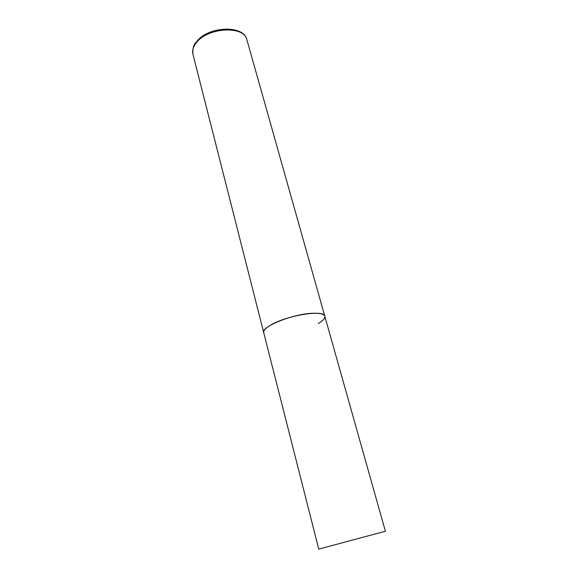 <?xml version="1.0" encoding="UTF-8"?>
<svg xmlns="http://www.w3.org/2000/svg" width="578" height="578" viewBox="0 0 578 578"><rect width="100%" height="100%" fill="white"/><g stroke="black" fill="none" stroke-linecap="round" stroke-linejoin="round"><path stroke-width="0.87" d="M324.807 316.238L385.389 531.247L318.753 549.1L192.929 54.188C192.048 50.488 193.196 46.645 196.397 42.656C207.863 27.231 244.443 25.446 246.893 39.723L324.807 316.238C324.063 314.064 320.205 313.074 313.247 313.262C293.776 313.594 260.649 326.751 263.713 332.61C263.315 330.804 265.172 328.586 269.283 325.949C284.246 315.884 324.612 309.02 324.807 316.238C325.226 318.276 323.037 320.718 318.232 323.572M246.893 39.723C244.14 25.006 208.94 25.851 196.968 41.211M192.929 54.188C192.481 48.581 193.623 44.506 196.354 41.963"/></g></svg>

